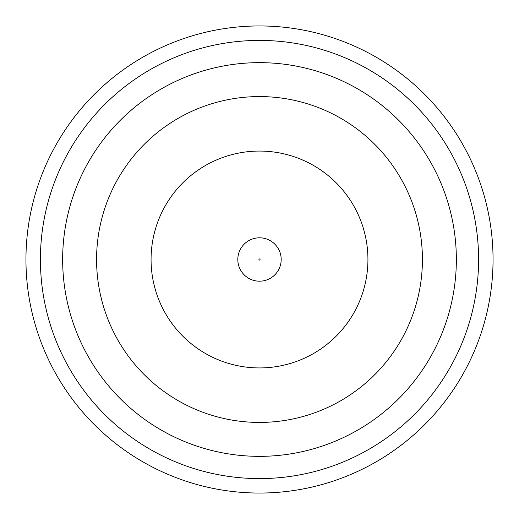 <?xml version="1.0" encoding="UTF-8"?>
<svg xmlns="http://www.w3.org/2000/svg" width="519" height="519" viewBox="0 0 519 519"><rect width="100%" height="100%" fill="white"/><g stroke="black" fill="none" stroke-linecap="round" stroke-linejoin="round"><path stroke-width="0.78" d="M493.05 259.5A233.55 233.55 0 0 1 259.5 493.05A233.55 233.55 0 0 1 25.95 259.5A233.55 233.55 0 0 1 259.5 25.95A233.55 233.55 0 0 1 493.05 259.5M40.411 259.5A219.089 219.089 0 0 1 259.5 40.411A219.089 219.089 0 0 1 478.589 259.5A219.089 219.089 0 0 1 259.5 478.589A219.089 219.089 0 0 1 40.411 259.5M62.65 259.5A196.85 196.85 0 0 1 259.5 62.65A196.85 196.85 0 0 1 456.35 259.5A196.85 196.85 0 0 1 259.5 456.35A196.85 196.85 0 0 1 62.65 259.5M151.068 259.5A108.432 108.432 0 0 1 259.5 151.068A108.432 108.432 0 0 1 367.932 259.5A108.432 108.432 0 0 1 259.5 367.932A108.432 108.432 0 0 1 151.068 259.5M96.573 259.5A162.927 162.927 0 0 1 259.5 96.573A162.927 162.927 0 0 1 422.427 259.5A162.927 162.927 0 0 1 259.5 422.427A162.927 162.927 0 0 1 96.573 259.5M281.188 259.5A21.688 21.688 0 0 1 259.5 281.188A21.688 21.688 0 0 1 237.812 259.5A21.688 21.688 0 0 1 259.5 237.812A21.688 21.688 0 0 1 281.188 259.5A21.688 21.688 0 0 0 259.5 237.812A21.688 21.688 0 0 0 237.812 259.5M258.942 259.5A0.558 0.558 0 0 0 259.5 260.058A0.558 0.558 0 0 0 260.058 259.5A0.558 0.558 0 0 0 259.5 258.942A0.558 0.558 0 0 0 258.942 259.5"/></g></svg>
